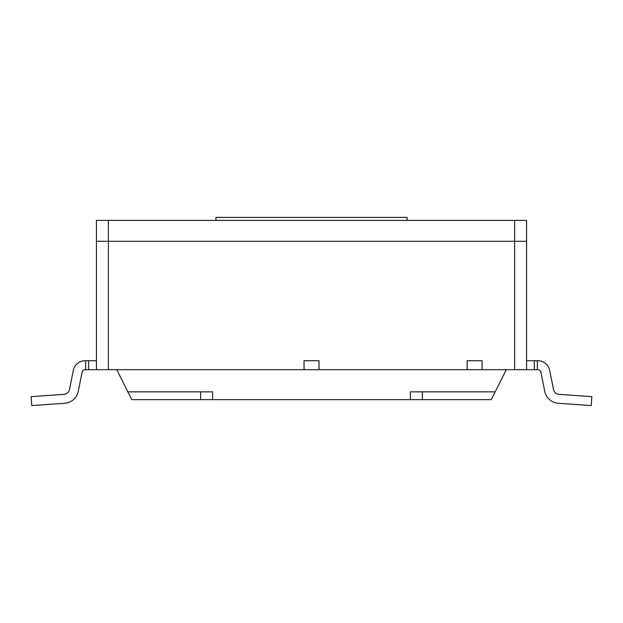 <?xml version="1.0" encoding="UTF-8"?>
<svg xmlns="http://www.w3.org/2000/svg" width="623" height="623" viewBox="0 0 623 623"><rect width="100%" height="100%" fill="white"/><g stroke="black" fill="none" stroke-linecap="round" stroke-linejoin="round"><path stroke-width="0.93" d="M304.063 360.717L318.999 360.717L318.999 369.68L467.164 369.68L467.164 360.717L482.101 360.717L467.141 360.717L467.141 369.68L482.077 369.68L482.101 360.717L482.077 369.68L526.583 369.68L526.583 241.311L96.417 241.311L96.417 220.402L526.583 220.402L526.583 241.311L96.417 241.311L96.417 369.68L304.063 369.68L304.063 360.717M506.289 369.68L491.306 399.639L131.757 399.639L116.774 369.68M379.127 399.639L367.072 399.639M127.863 391.851L212.653 391.851L212.653 399.639M318.968 369.68L318.968 360.717L304.032 360.717L304.032 369.68L318.999 369.68M495.199 391.851L410.409 391.851L410.409 399.639M215.908 220.402L215.908 217.411L407.092 217.411L407.092 220.402M526.583 360.717L534.355 360.717L534.355 369.68L526.583 369.68M96.417 369.68L85.063 369.68A2.99 2.99 0 0 0 82.135 372.071L78.249 391.337A14.936 14.936 0 0 1 64.652 403.283L31.773 405.589L31.15 396.649L64.021 394.343A5.973 5.973 0 0 0 69.465 389.57L73.35 370.303A11.946 11.946 0 0 1 85.063 360.717L96.417 360.717M537.338 369.68L537.937 369.68A2.99 2.99 0 0 1 540.865 372.071L544.751 391.337A14.936 14.936 0 0 0 558.348 403.283L591.227 405.589L591.85 396.649L558.979 394.343A5.973 5.973 0 0 1 553.535 389.57L549.65 370.303A11.946 11.946 0 0 0 537.937 360.717L537.338 360.717L537.338 369.68L534.355 369.68M534.355 360.717L537.338 360.717M88.645 369.68L88.645 360.717M82.135 372.071L78.249 391.337L82.135 372.071M64.021 394.343A5.973 5.973 0 0 0 69.465 389.57L73.35 370.303L69.465 389.57A5.973 5.973 0 0 1 64.021 394.343M558.979 394.343A5.973 5.973 0 0 1 553.535 389.57L549.65 370.303L553.535 389.57A5.973 5.973 0 0 0 558.979 394.343M540.865 372.071L544.751 391.337L540.865 372.071A2.99 2.99 0 0 0 537.937 369.68M200.668 391.851L200.668 399.639M422.394 391.851L422.394 399.639M514.637 369.68L514.637 220.402M108.363 369.68L108.363 220.402M85.663 360.717L85.663 369.68"/></g></svg>
